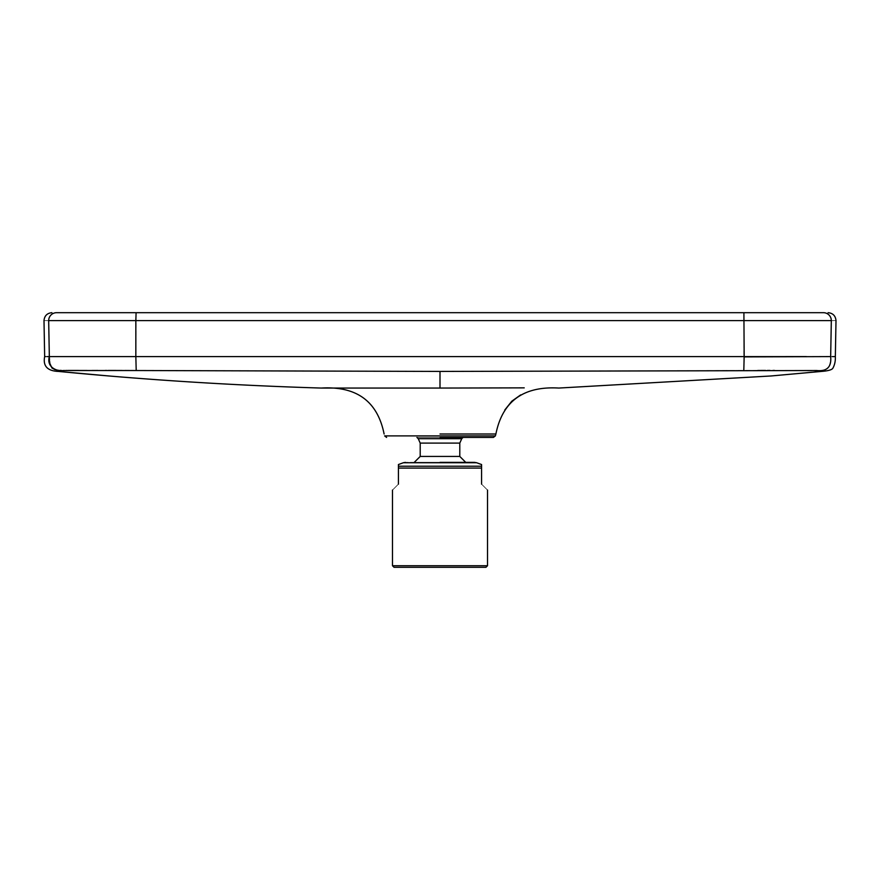 <?xml version="1.0" encoding="UTF-8"?>
<svg xmlns="http://www.w3.org/2000/svg" width="880" height="880" viewBox="0 0 880 880"><rect width="100%" height="100%" fill="white"/><g stroke="black" fill="none" stroke-linecap="round" stroke-linejoin="round"><path stroke-width="0.66" stroke-dasharray="4.4 3.3" d="M440 437.426L493.394 437.426L440 437.426M398.42 484.154C390.577 491.997 390.577 491.997 398.42 484.154L398.42 466.224L481.58 466.224L481.58 464.541M440 462.374L474.595 462.374L440 462.374C406.802 462.374 406.802 462.374 440 462.374C406.802 462.374 406.802 462.374 440 462.374C473.198 462.374 473.198 462.374 440 462.374C473.198 462.374 473.198 462.374 440 462.374L405.405 462.374L440 462.374M461.736 438.713L418.264 438.713M487.52 565.73L392.48 565.73M485.936 567.314L394.064 567.314M398.42 464.541L398.42 466.224M416.933 437.426L463.067 437.426L416.933 437.426M398.42 468.083L481.58 468.083L481.58 466.224M481.58 484.154C489.423 491.997 489.423 491.997 481.58 484.154L481.58 468.083M819.368 370.931L774.587 370.447M772.97 370.447L770.011 370.447M767.404 370.447L765.556 370.447M757.757 370.469L440 371.426L136.202 370.524M440 371.426L440.055 388.058M821.458 371.426L820.501 371.151M816.739 370.524C826.353 371.789 830.995 367.147 830.665 356.598L806.333 356.587M821.183 312.686L743.908 312.686L743.798 370.524M832.348 356.598L830.665 356.598L831.325 320.606C837.562 320.606 837.562 320.606 831.325 320.606A7.909 7.898 90 0 0 823.427 312.686L823.427 312.686M440 434.005L495.891 434.005M440 388.058L321.2 388.058M63.393 370.502L58.542 371.426M131.615 370.502L129.041 370.491M125.18 370.48L122.1 370.469M108.251 370.447L106.711 370.447M105.204 370.447L97.592 370.458M92.048 370.469L87.01 370.469M67.969 370.447L67.089 370.447M66.44 370.447L65.659 370.447M65.318 370.447L64.086 370.469M46.959 356.598L45.727 356.598M62.59 370.502L61.446 370.458L62.59 370.502M59.807 370.381L58.542 370.282L59.807 370.381M56.111 369.941L55.066 369.688L56.111 369.941M49.577 361.108L49.489 359.986L49.577 361.108M49.335 356.598L48.675 320.606A7.909 7.898 90 0 1 56.573 312.686L136.092 312.686L135.839 356.598L744.161 356.598M495.385 435.897L384.615 435.897M403.37 462.737L476.63 462.737M459.8 456.434L420.2 456.434M420.2 443.102L459.8 443.102M744.161 320.606L668.129 320.606M363.946 320.606L130.548 320.606M48.675 320.606C42.438 320.606 42.438 320.606 48.675 320.606"/><path stroke-width="1.32" d="M440 437.426L493.394 437.426L440 437.426M440 462.374L474.595 462.374L440 462.374M461.736 438.713L459.8 443.102L420.2 443.102L418.264 438.713L461.736 438.713L463.067 437.426M440 434.005L495.891 434.005C502.48 401.28 523.446 385.968 558.8 388.058L771.122 375.969L821.458 371.426L816.739 370.524C827.024 371.58 831.666 366.927 830.665 356.598C836.891 356.598 836.891 356.598 830.665 356.598L831.325 320.606L744.161 320.606L831.325 320.606C837.562 320.606 837.562 320.606 831.325 320.606A7.909 7.898 -90 0 0 823.427 312.686L821.183 312.686M392.48 565.73L487.52 565.73L485.936 567.314L394.064 567.314L392.48 565.73L392.48 490.094M398.42 468.083L398.42 464.541L403.37 462.737L476.63 462.737L481.58 464.541L481.58 468.083L398.42 468.083L398.42 484.154C390.577 491.997 390.577 491.997 398.42 484.154M481.58 484.154C489.423 491.997 489.423 491.997 481.58 484.154L481.58 468.083M774.587 370.447L772.97 370.447M770.011 370.447L767.404 370.447M765.556 370.447L757.757 370.469M440.055 388.058L523.853 387.86M524.227 387.86L440 388.058L440 371.426L816.739 370.524C827.024 371.58 831.666 366.927 830.665 356.598L744.161 356.895M820.501 371.151L819.368 370.931M806.333 356.587L744.161 356.598L743.908 312.686L56.573 312.686A7.909 7.898 90 0 0 48.675 320.606L49.335 356.598L46.959 356.598M743.809 370.502L744.161 356.598L135.839 356.598L136.202 370.524L131.615 370.502M821.458 371.415L771.122 375.969L821.458 371.426C828.036 370.909 831.831 369.864 832.843 368.258C834.713 364.859 835.549 360.976 835.34 356.598L832.348 356.598M45.727 356.598L44.66 356.598C42.823 366.08 47.443 371.019 58.542 371.426C145.893 379.874 233.442 385.418 321.2 388.058C356.554 385.968 377.52 401.28 384.109 434.005M129.041 370.491L125.18 370.48M122.1 370.469L108.251 370.447M106.711 370.447L105.204 370.447M97.592 370.458L92.048 370.469M87.01 370.469L67.969 370.447M67.089 370.447L66.44 370.447M440 371.426L136.202 370.524L135.839 356.598L49.335 356.598C43.109 356.598 43.109 356.598 49.335 356.598C46.288 367.653 57.519 371.591 63.261 370.524L136.202 370.524L135.839 356.598L136.202 370.524M108.878 375.969L58.542 371.426L63.261 370.524C57.519 371.591 46.288 367.653 49.335 356.598L135.839 356.598L135.839 320.606L744.161 320.606M61.446 370.458L59.807 370.381L61.446 370.458M58.542 370.282L56.111 369.941L58.542 370.282M55.066 369.688L52.041 368.06L55.066 369.688M51.975 367.994L49.918 363.605L51.975 367.994M49.896 363.484L49.577 361.108L49.896 363.484M49.489 359.986L49.335 356.598L49.489 359.986M823.086 312.686L127.622 312.686M128.689 312.686L136.092 312.686L135.839 320.606L48.675 320.606C42.438 320.606 42.438 320.606 48.675 320.606L130.548 320.606M386.606 437.426L384.615 435.897L495.385 435.897L493.394 437.426M420.2 443.102L420.2 456.434L459.8 456.434L465.74 462.374M481.58 466.224L398.42 466.224M440 388.058L321.2 388.058M668.129 320.606L363.946 320.606M476.63 462.737L474.595 462.374M420.2 456.434L414.26 462.374M418.264 438.713L416.933 437.426M459.8 443.102L459.8 456.434M403.37 462.737L405.405 462.374M487.52 490.094L487.52 565.73M504.812 409.97L511.819 401.181L520.663 394.911M835.34 356.598L836 320.606C835.538 315.799 832.898 313.159 828.091 312.686M495.385 435.897L495.891 434.005M44.66 356.598L44 320.606C44.462 315.799 47.102 313.159 51.909 312.686M743.908 312.686L751.3 312.686"/></g></svg>
